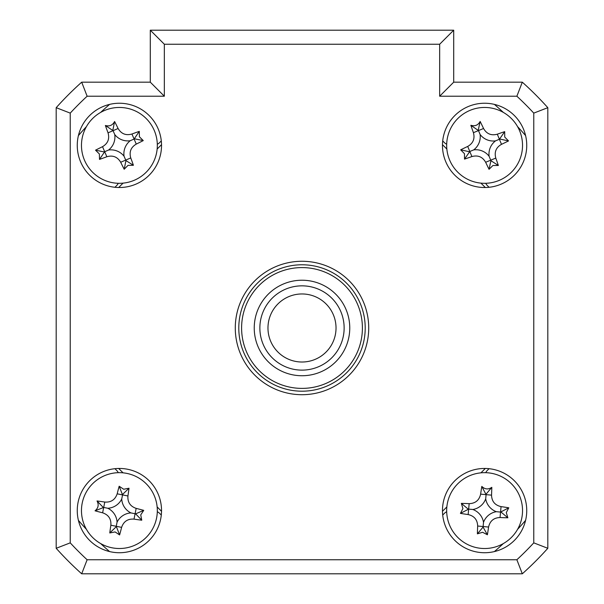 <?xml version="1.0" encoding="UTF-8"?>
<svg xmlns="http://www.w3.org/2000/svg" width="604" height="604" viewBox="0 0 604 604"><rect width="100%" height="100%" fill="white"/><g stroke="black" fill="none" stroke-linecap="round" stroke-linejoin="round"><path stroke-width="0.91" d="M109.596 104.394A294.978 294.978 0 0 0 100.664 112.404M86.417 126.651A294.978 294.978 0 0 0 78.414 135.583M525.586 135.583A294.978 294.978 0 0 0 517.583 126.651M503.336 112.404A294.978 294.978 0 0 0 494.404 104.394M494.404 551.573A294.978 294.978 0 0 0 503.336 543.57M517.583 529.323A294.978 294.978 0 0 0 525.586 520.391M78.414 520.391A294.978 294.978 0 0 0 86.417 529.323M100.664 543.57A294.978 294.978 0 0 0 109.596 551.573M77.259 145.383A42.137 42.137 0 0 0 119.396 187.519A42.137 42.137 0 0 0 161.532 145.383A42.137 42.137 0 0 0 119.396 103.239A42.137 42.137 0 0 0 77.259 145.383M77.259 510.591A42.137 42.137 0 0 0 119.396 552.728A42.137 42.137 0 0 0 161.532 510.591A42.137 42.137 0 0 0 119.396 468.455A42.137 42.137 0 0 0 77.259 510.591M442.468 510.591A42.137 42.137 0 0 0 484.604 552.728A42.137 42.137 0 0 0 526.741 510.591A42.137 42.137 0 0 0 484.604 468.455A42.137 42.137 0 0 0 442.468 510.591M442.468 145.383A42.137 42.137 0 0 0 484.604 187.519A42.137 42.137 0 0 0 526.741 145.383A42.137 42.137 0 0 0 484.604 103.239A42.137 42.137 0 0 0 442.468 145.383M235.281 327.987A66.719 66.719 0 0 0 302 394.706A66.719 66.719 0 0 0 368.719 327.987A66.719 66.719 0 0 0 302 261.268A66.719 66.719 0 0 0 235.281 327.987M87.127 559.757L516.873 559.757A316.043 316.043 0 0 0 533.77 542.86L533.77 113.114A316.043 316.043 0 0 0 516.873 96.217L522.309 82.174A330.094 330.094 0 0 1 547.813 107.678L547.813 548.296A330.094 330.094 0 0 1 522.309 573.8L81.691 573.8A330.094 330.094 0 0 1 56.187 548.296L70.23 542.86A316.043 316.043 0 0 0 87.127 559.757L81.691 573.8M516.873 96.217L439.659 96.217L453.702 82.174L522.309 82.174M533.77 113.114L547.813 107.678M533.77 542.86L547.813 548.296M516.873 559.757L522.309 573.8M56.187 548.296L56.187 107.678L70.23 113.114L70.23 542.86M56.187 107.678A330.094 330.094 0 0 1 81.691 82.174L87.127 96.217A316.043 316.043 0 0 0 70.23 113.114M81.691 82.174L150.298 82.174L164.341 96.217L87.127 96.217M150.298 82.174L150.298 30.2L164.341 44.243L164.341 96.217M150.298 30.2L453.702 30.2L439.659 44.243L164.341 44.243M453.702 30.2L453.702 82.174M161.298 140.921L159.471 142.748A7.022 7.022 0 0 1 157.304 144.22M118.233 183.291A7.022 7.022 0 0 1 116.761 185.458L114.934 187.285M114.934 468.689L116.761 470.516A7.022 7.022 0 0 1 118.233 472.683M157.304 511.747A7.022 7.022 0 0 1 159.471 513.226L161.298 515.053M442.702 515.053L444.529 513.226A7.022 7.022 0 0 1 446.696 511.747M485.767 472.683A7.022 7.022 0 0 1 487.239 470.516L489.066 468.689M489.066 187.285L487.239 185.458A7.022 7.022 0 0 1 485.767 183.291M446.696 144.22A7.022 7.022 0 0 1 444.529 142.748L442.702 140.921M161.532 144.658L157.146 149.045M123.057 183.133L118.678 187.512M485.322 187.512L480.943 183.133M446.854 149.045L442.468 144.658M442.468 511.309L446.854 506.922M480.943 472.841L485.322 468.455M118.678 468.455L123.057 472.841M157.146 506.922L161.532 511.309M254.239 327.987A47.761 47.761 0 0 1 302 280.226A47.761 47.761 0 0 1 349.761 327.987A47.761 47.761 0 0 1 302 375.741A47.761 47.761 0 0 1 254.239 327.987M241.6 327.987A60.4 60.4 0 0 0 302 388.387A60.4 60.4 0 0 0 362.4 327.987A60.4 60.4 0 0 0 302 267.587A60.4 60.4 0 0 0 241.6 327.987M365.209 327.987A63.209 63.209 0 0 1 302 391.196A63.209 63.209 0 0 1 238.791 327.987A63.209 63.209 0 0 1 302 264.779A63.209 63.209 0 0 1 365.209 327.987M482.588 532.275L477.394 533.845A95.96 26.448 -84.7 0 1 477.666 526.024C477.439 519.78 474.268 515.959 468.153 514.563A95.96 26.448 -174.7 0 1 460.422 513.385L462.921 508.576L461.35 503.381A95.96 26.448 5.3 0 1 469.165 503.653C475.416 503.426 479.236 500.255 480.633 494.14A95.96 26.448 -84.7 0 1 481.811 486.409C484.899 489.399 488.228 489.716 491.815 487.337A95.96 26.448 95.3 0 1 491.543 495.152C491.769 501.403 494.94 505.223 501.056 506.62A95.96 26.448 5.3 0 1 508.787 507.798L506.288 512.607L507.858 517.802A95.96 26.448 -174.7 0 1 500.044 517.53C493.793 517.756 489.972 520.927 488.576 527.043A95.96 26.448 95.3 0 1 487.398 534.774L482.588 532.275M483.51 522.339A16.557 16.557 0 0 1 496.352 511.686A16.557 16.557 0 0 1 485.699 498.844A16.557 16.557 0 0 1 472.856 509.497A16.557 16.557 0 0 1 483.51 522.339L483.072 527.096L477.394 533.845M446.839 507.073A37.924 37.924 0 0 0 481.094 548.356A37.924 37.924 0 0 0 522.369 514.102A37.924 37.924 0 0 0 488.123 472.826A37.924 37.924 0 0 0 446.839 507.073M496.352 511.686L500.55 512.071L500.044 517.53M483.072 527.096L487.398 534.774M472.856 509.497L468.659 509.104L468.153 514.563M460.422 513.385L468.659 509.104L469.165 503.653M468.1 509.051L461.35 503.381M485.699 498.844L486.092 494.646L480.633 494.14M481.811 486.409L486.092 494.646L491.543 495.152M486.137 494.087L491.815 487.337M508.787 507.798L500.55 512.071L501.056 506.62M501.109 512.124L507.858 517.802M140.74 514.887L141.759 520.21A95.96 26.448 -168.6 0 1 134.012 519.123C127.776 518.685 123.646 521.433 121.608 527.367A95.96 26.448 101.4 0 1 119.622 534.933L115.1 531.935L109.769 532.954A95.96 26.448 -78.6 0 1 110.864 525.208C111.302 518.972 108.554 514.842 102.62 512.804A95.96 26.448 -168.6 0 1 95.047 510.81C98.354 508.062 99.018 504.778 97.033 500.965A95.96 26.448 11.4 0 1 104.779 502.06C111.015 502.498 115.145 499.75 117.184 493.815A95.96 26.448 -78.6 0 1 119.169 486.243L123.692 489.248L129.014 488.228A95.96 26.448 101.4 0 1 127.927 495.975C127.489 502.211 130.238 506.341 136.172 508.379A95.96 26.448 11.4 0 1 143.737 510.365L140.74 514.887M130.962 512.917A16.557 16.557 0 0 1 121.721 499.025A16.557 16.557 0 0 1 107.829 508.266A16.557 16.557 0 0 1 117.07 522.158A16.557 16.557 0 0 1 130.962 512.917L135.643 513.861L141.759 520.21M111.914 547.768A37.924 37.924 0 0 0 156.572 518.073A37.924 37.924 0 0 0 126.878 473.408A37.924 37.924 0 0 0 82.212 503.109A37.924 37.924 0 0 0 111.914 547.768M121.721 499.025L122.552 494.895L127.927 495.975M135.643 513.861L143.737 510.365M117.07 522.158L116.24 526.288L121.608 527.367M119.622 534.933L116.24 526.288L110.864 525.208M116.127 526.839L109.769 532.954M107.829 508.266L103.699 507.428L102.62 512.804M95.047 510.81L103.699 507.428L104.779 502.06M103.148 507.322L97.033 500.965M119.169 486.243L122.552 494.895L117.184 493.815M122.665 494.344L129.014 488.228M127.995 165.383L124.19 169.248A95.96 26.448 -113.3 0 1 120.687 162.257C117.501 156.881 112.888 155.039 106.848 156.738A95.96 26.448 156.7 0 1 99.494 159.403L99.388 153.982L95.53 150.177A95.96 26.448 -23.3 0 1 102.521 146.674C107.897 143.488 109.739 138.875 108.04 132.835A95.96 26.448 -113.3 0 1 105.375 125.481C109.513 126.636 112.593 125.315 114.601 121.51A95.96 26.448 66.7 0 1 118.105 128.509C121.291 133.884 125.904 135.726 131.944 134.02A95.96 26.448 -23.3 0 1 139.298 131.362L139.403 136.783L143.261 140.589A95.96 26.448 156.7 0 1 136.27 144.092C130.894 147.278 129.052 151.891 130.751 157.931A95.96 26.448 66.7 0 1 133.416 165.285L127.995 165.383M124.054 156.225A16.557 16.557 0 0 1 130.238 140.724A16.557 16.557 0 0 1 114.737 134.541A16.557 16.557 0 0 1 108.554 150.041A16.557 16.557 0 0 1 124.054 156.225L125.942 160.611L124.19 169.248M84.552 160.362A37.924 37.924 0 0 0 134.375 180.226A37.924 37.924 0 0 0 154.239 130.404A37.924 37.924 0 0 0 104.417 110.54A37.924 37.924 0 0 0 84.552 160.362M130.238 140.724L134.103 139.056L136.27 144.092M125.942 160.611L133.416 165.285M108.554 150.041L104.681 151.702L106.848 156.738M99.494 159.403L104.681 151.702L102.521 146.674M104.167 151.929L95.53 150.177M114.737 134.541L113.069 130.668L108.04 132.835M105.375 125.481L113.069 130.668L118.105 128.509M112.85 130.154L114.601 121.51M139.298 131.362L134.103 139.056L131.944 134.02M134.624 138.837L143.261 140.589M492.917 165.504L489.059 169.316A95.96 26.448 -112.4 0 1 485.654 162.272C482.551 156.851 477.96 154.949 471.898 156.557A95.96 26.448 157.6 0 1 464.506 159.116L464.484 153.695L460.671 149.837A95.96 26.448 -22.4 0 1 467.715 146.432C473.136 143.322 475.038 138.739 473.423 132.676A95.96 26.448 -112.4 0 1 470.863 125.285C474.993 126.493 478.089 125.217 480.15 121.449A95.96 26.448 67.6 0 1 483.555 128.493C486.658 133.914 491.248 135.817 497.311 134.201A95.96 26.448 -22.4 0 1 504.702 131.642L504.733 137.07L508.538 140.928A95.96 26.448 157.6 0 1 501.494 144.333C496.073 147.436 494.17 152.027 495.786 158.089A95.96 26.448 67.6 0 1 498.345 165.481L492.917 165.504M489.112 156.285A16.557 16.557 0 0 1 495.514 140.875A16.557 16.557 0 0 1 480.097 134.473A16.557 16.557 0 0 1 473.702 149.89A16.557 16.557 0 0 1 489.112 156.285L490.931 160.702L489.059 169.316M449.55 159.864A37.924 37.924 0 0 0 499.085 180.43A37.924 37.924 0 0 0 519.659 130.902A37.924 37.924 0 0 0 470.123 110.328A37.924 37.924 0 0 0 449.55 159.864M495.514 140.875L499.402 139.267L501.494 144.333M490.931 160.702L498.345 165.481M473.702 149.89L469.806 151.498L471.898 156.557M464.506 159.116L469.806 151.498L467.715 146.432M469.285 151.71L460.671 149.837M480.097 134.473L478.489 130.585L473.423 132.676M470.863 125.285L478.489 130.585L483.555 128.493M478.277 130.064L480.15 121.449M504.702 131.642L499.402 139.267L497.311 134.201M499.923 139.056L508.538 140.928M267.972 327.987A34.028 34.028 0 0 0 302 362.015A34.028 34.028 0 0 0 336.028 327.987A34.028 34.028 0 0 0 302 293.959A34.028 34.028 0 0 0 267.972 327.987M344.137 327.987A42.137 42.137 0 0 1 302 370.124A42.137 42.137 0 0 1 259.863 327.987A42.137 42.137 0 0 1 302 285.843A42.137 42.137 0 0 1 344.137 327.987M439.659 96.217L439.659 44.243M477.666 526.024L488.576 527.043M134.012 519.123L136.172 508.379M120.687 162.257L130.751 157.931M485.654 162.272L495.786 158.089"/></g></svg>
